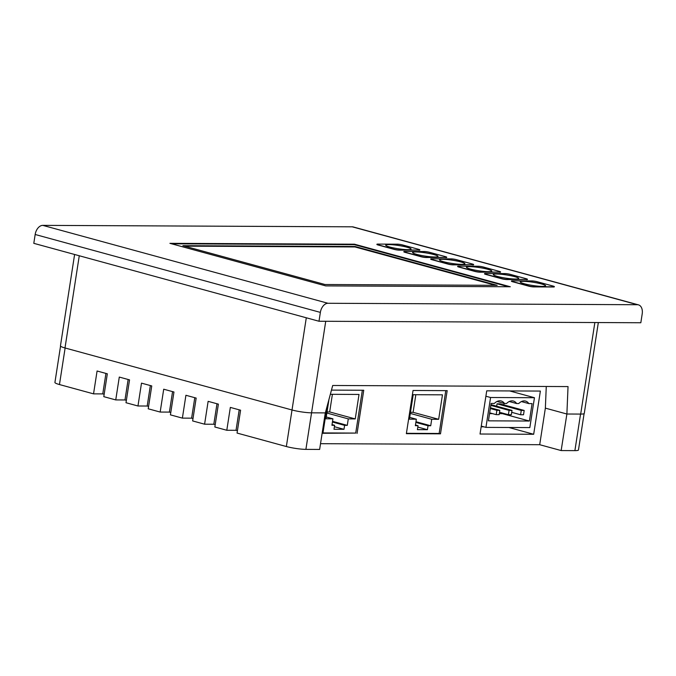 <?xml version="1.0" encoding="UTF-8"?>
<svg xmlns="http://www.w3.org/2000/svg" width="676" height="676" viewBox="0 0 676 676"><rect width="100%" height="100%" fill="white"/><g stroke="black" fill="none" stroke-linecap="round" stroke-linejoin="round"><path stroke-width="1.01" d="M489.542 413.619L492.517 413.636M499.294 413.661L502.479 413.678L502.572 413.104M503.84 404.89L504.076 403.378M506.569 403.488A11.94 7.766 -74.7 0 1 513.346 401.029A11.94 7.766 -74.7 0 1 516.633 403.538L518.754 403.547A11.94 7.766 -74.7 0 1 525.539 401.088A11.94 7.766 -74.7 0 1 528.826 403.597L532.08 403.606L529.384 421.03L488.427 420.835L491.122 403.42L494.376 403.437A11.94 7.766 -74.7 0 1 501.161 400.978A11.94 7.766 -74.7 0 1 504.448 403.479L506.569 403.488M509.248 401.519L516.633 403.538M497.054 401.459L504.448 403.479M529.384 421.03L502.479 413.678M521.433 401.578L528.826 403.597M509.645 390.931L534.454 397.716L490.573 397.505L485.892 396.229M534.454 397.716L529.832 427.587L485.951 427.384L490.573 397.505M410.476 412.309L413.112 412.326L415.833 394.708M327.04 411.921L329.677 411.938L332.398 394.319M481.261 426.1L485.951 427.384M431.719 419.272L430.713 425.753L428.035 425.745L427.418 429.699L417.422 429.657L418.038 425.694L415.36 425.686L416.357 419.204L409.411 419.171L413.197 394.7L442.459 394.835L438.665 419.306L431.719 419.272L410.298 413.425M415.968 421.723L430.713 425.753M413.112 412.326L438.665 419.306M409.69 417.379L416.357 419.204M415.461 424.993L418.038 425.694M417.827 427.08L427.418 429.699M415.858 422.415L428.035 425.745M326.863 413.036L348.284 418.883L347.287 425.365L344.599 425.356L343.991 429.311L333.995 429.268L334.603 425.305L331.924 425.297L332.922 418.816L325.976 418.782L328.975 399.389M332.533 421.334L347.287 425.365M329.677 411.938L355.238 418.917L348.284 418.883M330.336 394.311L359.024 394.446L355.238 418.917M326.255 416.991L332.922 418.816M332.026 424.604L334.603 425.305M334.392 426.691L343.991 429.311M332.431 422.027L344.599 425.356M512.34 390.948L512.231 391.641M483.855 426.81L481.16 426.801M445.78 390.635L439.147 433.468L406.411 433.316M362.344 390.246L355.711 433.079L322.984 432.927M104.163 394.277L102.769 393.897L105.938 373.422M126.37 400.344L124.975 399.964L128.144 379.49M148.576 406.411L147.191 406.031L150.359 385.557M170.791 412.478L169.397 412.098L172.566 391.624M192.998 418.554L191.612 418.174L194.781 397.691M215.213 424.621L213.819 424.241L216.988 403.758M237.42 430.688L236.025 430.308L239.203 409.825M480.036 434.017L486.728 390.829L540.369 391.074L533.677 434.271L480.036 434.017M508.867 427.485L533.677 434.271M406.36 433.671L413.044 390.483L447.182 390.644L440.49 433.831L406.36 433.671M439.147 433.468L440.49 433.831M355.711 433.079L322.925 433.282L327.066 406.521M331.468 390.103L363.747 390.255L357.063 433.443M213.819 424.241L204.591 424.198L208.132 401.341L218.382 404.138L214.841 426.995L226.798 430.266L230.339 407.408L240.588 410.205L237.056 433.062L286.354 446.532A13.993 1.825 8.8 0 0 305.898 449.371L319.63 449.439L325.291 412.892M191.612 418.174L182.385 418.123L185.917 395.274L196.167 398.071L192.635 420.928L204.591 424.198M169.397 412.098L160.17 412.056L163.71 389.207L173.96 392.004L170.42 414.861L182.385 418.123M147.191 406.031L137.963 405.989L141.495 383.14L151.754 385.937L148.213 408.794L160.17 412.056M124.975 399.964L115.748 399.922L119.289 377.073L129.538 379.87L125.998 402.727L137.963 405.989M102.769 393.897L93.541 393.855L97.082 371.006L107.332 373.803L103.791 396.66L115.748 399.922M236.025 430.308L226.798 430.266M74.605 254.48L60.451 345.867A13.993 1.825 8.8 0 0 64.997 347.963L292.024 409.986A13.993 1.825 8.8 0 0 311.56 412.825L325.359 412.892L332.702 385.481L568.034 386.579L566.885 414.016L561.156 450.562L539.702 444.707L320.525 443.684M60.544 346.129L54.925 382.447A13.993 1.825 8.8 0 0 59.463 384.551L93.541 393.855M561.156 450.562L574.896 450.63A13.993 1.825 8.8 0 0 578.47 449.971L584.098 413.653M566.818 413.999L545.363 408.135L539.702 444.707M545.363 408.135L546.267 386.478M566.885 414.016L580.684 414.084A13.993 1.825 8.8 0 0 584.267 413.425L598.336 322.553M355.035 246.486L497.181 285.323L325.021 284.52L182.875 245.684L355.035 246.486L354.968 246.951L495.407 285.314M354.968 246.951L184.582 246.157M518.695 278.487A12.861 1.682 8.8 0 0 514.52 276.611A12.861 1.682 8.8 0 0 501.119 274.262A12.861 1.682 8.8 0 0 493.294 274.557M491.79 271.135A12.861 1.682 8.8 0 0 487.616 269.259A12.861 1.682 8.8 0 0 474.214 266.91A12.861 1.682 8.8 0 0 466.389 267.206M464.885 263.784A12.861 1.682 8.8 0 0 460.711 261.908A12.861 1.682 8.8 0 0 447.309 259.559A12.861 1.682 8.8 0 0 439.485 259.854M437.98 256.441A12.861 1.682 8.8 0 0 433.806 254.556A12.861 1.682 8.8 0 0 420.404 252.207A12.861 1.682 8.8 0 0 412.58 252.503M411.076 249.089A12.861 1.682 8.8 0 0 406.901 247.205A12.861 1.682 8.8 0 0 393.5 244.856A12.861 1.682 8.8 0 0 385.675 245.151M497.468 276.433A12.861 1.682 -171.2 0 1 493.294 274.507A12.861 1.682 -171.2 0 1 500.967 274.152A12.861 1.682 -171.2 0 1 514.537 276.518A12.861 1.682 -171.2 0 1 518.712 278.444A12.861 1.682 -171.2 0 1 511.039 278.799A12.861 1.682 -171.2 0 1 497.468 276.433M470.564 269.082A12.861 1.682 -171.2 0 1 466.389 267.155A12.861 1.682 -171.2 0 1 474.062 266.8A12.861 1.682 -171.2 0 1 487.633 269.166A12.861 1.682 -171.2 0 1 491.798 271.093A12.861 1.682 -171.2 0 1 484.126 271.448A12.861 1.682 -171.2 0 1 470.564 269.082M443.659 261.739A12.861 1.682 -171.2 0 1 439.485 259.812A12.861 1.682 -171.2 0 1 447.157 259.449A12.861 1.682 -171.2 0 1 460.728 261.815A12.861 1.682 -171.2 0 1 464.894 263.741A12.861 1.682 -171.2 0 1 457.221 264.096A12.861 1.682 -171.2 0 1 443.659 261.739M416.754 254.387A12.861 1.682 -171.2 0 1 412.58 252.461A12.861 1.682 -171.2 0 1 420.252 252.097A12.861 1.682 -171.2 0 1 433.823 254.463A12.861 1.682 -171.2 0 1 437.989 256.39A12.861 1.682 -171.2 0 1 430.316 256.753A12.861 1.682 -171.2 0 1 416.754 254.387M389.849 247.036A12.861 1.682 -171.2 0 1 385.675 245.109A12.861 1.682 -171.2 0 1 393.347 244.754A12.861 1.682 -171.2 0 1 406.918 247.112A12.861 1.682 -171.2 0 1 411.084 249.038A12.861 1.682 -171.2 0 1 403.411 249.402A12.861 1.682 -171.2 0 1 389.849 247.036M638.465 304.868L353.269 226.959A9.329 6.076 105.3 0 0 352.23 226.815L42.782 225.37A9.329 6.076 105.3 0 0 35.169 234.487L33.8 243.335L318.996 321.252L320.365 312.397A9.329 6.076 -74.7 0 1 327.97 303.279L637.426 304.724A9.329 6.076 -74.7 0 1 638.465 304.868A9.329 6.076 -74.7 0 1 642.2 313.892L640.831 322.748L318.996 321.252M354.469 244.197L510.279 286.759L325.731 285.897L169.921 243.335L354.469 244.197L354.401 244.653L508.504 286.751M354.401 244.653L171.619 243.799M526.519 279.458L507.008 279.374A3.676 0.482 -171.2 0 1 501.879 278.622L485.74 274.211A3.676 0.482 -171.2 0 1 484.548 273.662A3.676 0.482 -171.2 0 1 485.486 273.493L504.989 273.577A3.676 0.482 -171.2 0 1 510.118 274.329L526.266 278.74A3.676 0.482 -171.2 0 1 527.457 279.289A3.676 0.482 -171.2 0 1 526.519 279.458L506.983 279.551A3.676 0.482 -171.2 0 1 501.854 278.808L485.714 274.397A3.676 0.482 -171.2 0 1 484.523 273.848L484.548 273.662M499.615 272.115L480.104 272.022A3.676 0.482 -171.2 0 1 474.974 271.27L458.835 266.868A3.676 0.482 -171.2 0 1 457.644 266.31A3.676 0.482 -171.2 0 1 458.582 266.141L478.084 266.234A3.676 0.482 -171.2 0 1 483.213 266.978L499.361 271.389A3.676 0.482 -171.2 0 1 500.553 271.938A3.676 0.482 -171.2 0 1 499.615 272.115L480.078 272.2A3.676 0.482 -171.2 0 1 474.949 271.456L458.81 267.045A3.676 0.482 -171.2 0 1 457.618 266.496L457.644 266.31M472.71 264.764L453.199 264.671A3.676 0.482 -171.2 0 1 448.07 263.927L431.93 259.516A3.676 0.482 -171.2 0 1 430.739 258.967A3.676 0.482 -171.2 0 1 431.677 258.79L451.179 258.883A3.676 0.482 -171.2 0 1 456.308 259.626L472.456 264.037A3.676 0.482 -171.2 0 1 473.648 264.586A3.676 0.482 -171.2 0 1 472.71 264.764L453.173 264.857A3.676 0.482 -171.2 0 1 448.044 264.105L431.905 259.694A3.676 0.482 -171.2 0 1 430.713 259.145L430.739 258.967M445.805 257.412L426.294 257.319A3.676 0.482 -171.2 0 1 421.165 256.576L405.025 252.165A3.676 0.482 -171.2 0 1 403.834 251.616A3.676 0.482 -171.2 0 1 404.772 251.438L424.274 251.531A3.676 0.482 -171.2 0 1 429.404 252.275L445.552 256.686A3.676 0.482 -171.2 0 1 446.743 257.235A3.676 0.482 -171.2 0 1 445.805 257.412L426.269 257.505A3.676 0.482 -171.2 0 1 421.14 256.753L405 252.342A3.676 0.482 -171.2 0 1 403.8 251.793L403.834 251.616M418.9 250.061L399.389 249.968A3.676 0.482 -171.2 0 1 394.26 249.224L378.121 244.813A3.676 0.482 -171.2 0 1 376.929 244.264A3.676 0.482 -171.2 0 1 377.867 244.087L397.37 244.18A3.676 0.482 -171.2 0 1 402.499 244.923L418.647 249.334A3.676 0.482 -171.2 0 1 419.838 249.892A3.676 0.482 -171.2 0 1 418.9 250.061L399.364 250.154A3.676 0.482 -171.2 0 1 394.235 249.41L378.095 244.999A3.676 0.482 -171.2 0 1 376.895 244.442L376.929 244.264M527.457 279.289L527.432 279.475A3.676 0.482 -171.2 0 1 526.486 279.644M500.553 271.938L500.527 272.124A3.676 0.482 -171.2 0 1 499.581 272.293M473.648 264.586L473.614 264.772A3.676 0.482 -171.2 0 1 472.676 264.941M446.743 257.235L446.709 257.421A3.676 0.482 -171.2 0 1 445.771 257.59M419.838 249.892L419.804 250.069A3.676 0.482 -171.2 0 1 418.866 250.247M554.362 286.641L554.337 286.818A3.676 0.482 -171.2 0 1 553.39 286.996L533.888 286.903A3.676 0.482 -171.2 0 1 528.759 286.159L512.619 281.748A3.676 0.482 -171.2 0 1 511.428 281.199L511.453 281.013A3.676 0.482 -171.2 0 1 512.391 280.844L531.894 280.929A3.676 0.482 -171.2 0 1 537.023 281.681L553.171 286.092A3.676 0.482 -171.2 0 1 554.362 286.641A3.676 0.482 -171.2 0 1 553.424 286.81L533.913 286.717A3.676 0.482 -171.2 0 1 528.784 285.973L512.645 281.562A3.676 0.482 -171.2 0 1 511.453 281.013M545.6 285.838A12.861 1.682 8.8 0 0 541.425 283.954A12.861 1.682 8.8 0 0 528.024 281.605A12.861 1.682 8.8 0 0 520.199 281.909M541.442 283.869A12.861 1.682 -171.2 0 1 545.616 285.796A12.861 1.682 -171.2 0 1 537.944 286.151A12.861 1.682 -171.2 0 1 524.373 283.785A12.861 1.682 -171.2 0 1 520.199 281.858A12.861 1.682 -171.2 0 1 527.871 281.503A12.861 1.682 -171.2 0 1 541.442 283.869M511.698 412.326L520.596 414.76L521.264 410.442L497.046 403.825L496.683 406.208M521.264 410.442L524.187 410.45L499.978 403.834L497.046 403.825M524.187 410.45L523.52 414.768L520.596 414.76M489.661 412.85L496.218 414.641L496.885 410.324L490.328 408.532M490.446 407.78L499.809 410.34L499.142 414.658L496.218 414.641M499.809 410.34L496.885 410.324M499.513 412.267L508.403 414.701L509.07 410.383L490.818 405.389M490.928 404.637L512.002 410.391L511.335 414.718L508.403 414.701M512.002 410.391L509.07 410.383M325.731 321.277L305.898 449.371M306.296 317.779L286.354 446.532M65.124 347.996L59.463 384.551M580.549 414.084L574.896 450.63M594.855 322.536L580.684 414.084M79.269 255.756L64.997 347.963M320.365 312.397L35.169 234.487M637.426 304.724L352.23 226.815M327.97 303.279L42.782 225.37"/></g></svg>

